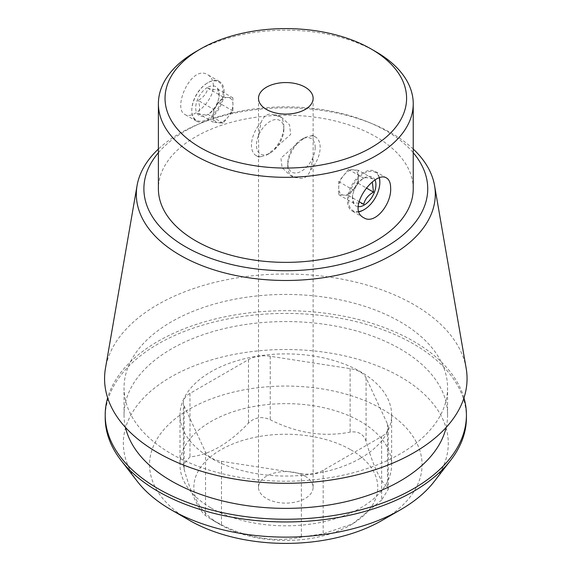 <?xml version="1.0" encoding="UTF-8"?>
<svg xmlns="http://www.w3.org/2000/svg" width="572" height="572" viewBox="0 0 572 572"><rect width="100%" height="100%" fill="white"/><g stroke="black" fill="none" stroke-linecap="round" stroke-linejoin="round"><path stroke-width="0.43" stroke-dasharray="2.86 2.15" d="M305.126 476.197A27.313 15.766 0 0 0 275.361 472.779A27.313 15.766 0 0 0 258.501 487.344A27.313 15.766 0 0 0 285.814 503.117A27.313 15.766 0 0 0 313.127 487.344A27.313 15.766 0 0 0 305.126 476.197M274.253 149.07L290.69 134.413L289.525 124.81L281.717 117.46L274.253 114.908C268.361 112.713 263.971 115.251 261.068 122.522L258.501 136.222L258.809 157.143L266.502 155.162L274.253 149.07A22.901 13.22 -60 0 0 283.855 126.448A22.901 13.22 -60 0 0 279.115 115.959A22.901 13.22 -60 0 0 274.253 114.908M297.376 177.642L289.911 175.096L282.089 167.718L280.945 158.108L297.376 143.479L305.126 137.387L312.82 135.421L313.127 136.222L313.127 156.328L310.56 170.034C307.664 177.299 303.274 179.837 297.376 177.642A22.901 13.22 120 0 1 292.514 176.591L289.911 175.089M379.829 181.86A22.901 13.22 -60 0 1 363.635 209.91M359.066 211.79A22.901 13.22 -60 0 1 352.188 211.039A22.901 13.22 -60 0 1 352.188 184.599A22.901 13.22 -60 0 1 375.089 171.371A22.901 13.22 -60 0 1 379.429 177.956M310.56 170.034A22.901 13.22 120 0 0 315.415 136.922A22.901 13.22 120 0 0 310.56 135.871M297.376 143.479A22.901 13.22 120 0 0 287.773 166.109A22.901 13.22 120 0 0 292.514 176.591M261.068 156.685A22.901 13.22 -60 0 1 256.206 155.634A22.901 13.22 -60 0 1 261.068 122.522M224.188 91.999A22.901 13.22 120 0 0 219.441 81.51A22.901 13.22 120 0 0 207.986 82.647A22.901 13.22 120 0 0 191.799 110.696A22.901 13.22 120 0 0 196.539 121.178A22.901 13.22 120 0 0 214.185 115.043A22.901 13.22 120 0 0 224.188 91.999M213.377 85.757C213.227 80.645 211.397 77.005 207.893 74.846C191.384 63.706 171.986 108.608 184.992 114.514C192.471 119.998 213.749 101.172 213.377 85.757M381.653 500.021L352.409 523.988L323.173 533.783L301.38 537.151C274.696 542.335 248.062 538.216 221.493 524.796L211.383 519.462L205.541 515.587C198.391 509.488 191.255 494.115 184.141 469.462L183.383 464.636L189.975 456.885C209.388 454.969 228.886 443.715 248.455 423.123C254.712 417.181 261.969 416.058 270.249 419.748C296.932 433.19 323.566 437.308 350.135 432.11C358.279 430.973 363.599 434.041 366.08 441.319C373.237 466.037 380.373 481.409 387.487 487.437L388.245 489.353L381.653 500.021L381.653 436.536L323.173 470.306A22.558 13.027 180 0 1 301.38 473.673L221.493 461.318A22.558 13.027 180 0 1 205.541 452.109L184.141 405.984A22.558 13.027 180 0 1 183.369 402.616A22.558 13.027 180 0 1 189.975 393.407L248.455 359.638A22.558 13.027 180 0 1 270.249 356.27L350.135 368.625A22.558 13.027 180 0 1 366.08 377.835L387.487 423.959A22.558 13.027 180 0 1 388.259 427.327A22.558 13.027 180 0 1 381.653 436.536M382.167 520.356A136.265 78.671 0 0 0 382.167 409.102A136.265 78.671 0 0 0 189.461 409.102A136.265 78.671 0 0 0 189.461 520.356M210.989 507.929A105.813 61.09 0 0 0 360.639 507.929A105.813 61.09 0 0 0 391.627 464.729A105.813 61.09 0 0 0 285.814 403.639A105.813 61.09 0 0 0 180.001 464.729A105.813 61.09 0 0 0 210.989 507.929M158.394 152.724A141.913 81.932 180 0 1 203.267 122.151A141.913 81.932 180 0 1 368.361 122.151A141.913 81.932 180 0 1 386.164 130.859A141.913 81.932 180 0 1 413.234 152.724M413.234 188.796A127.42 73.566 0 0 0 285.814 115.229A127.42 73.566 0 0 0 158.394 188.796M195.71 51.737A127.42 73.566 180 0 1 375.911 51.737M137.494 481.617A162.477 93.808 180 0 1 193.672 366.059A162.477 93.808 180 0 1 400.7 376.991A162.477 93.808 180 0 1 434.134 481.617M466.423 417.689A180.609 104.276 0 0 0 285.814 313.413A180.609 104.276 0 0 0 105.205 417.689M463.971 397.869A180.609 104.276 0 0 0 285.814 310.696A180.609 104.276 0 0 0 107.65 397.869M446.131 427.463A161.769 93.4 0 0 0 447.583 414.972A161.769 93.4 0 0 0 285.814 321.571A161.769 93.4 0 0 0 124.045 414.972A161.769 93.4 0 0 0 125.497 427.463M171.421 453.875A161.769 93.4 0 0 0 347.719 474.116A161.769 93.4 0 0 0 447.583 387.83A161.769 93.4 0 0 0 285.814 294.437A161.769 93.4 0 0 0 124.045 387.83A161.769 93.4 0 0 0 171.421 453.875M466.159 368.254A181.245 104.64 0 0 0 285.814 274.009A181.245 104.64 0 0 0 105.47 368.254M413.234 149.042A149.492 86.308 0 0 0 391.52 133.147A149.492 86.308 0 0 0 372.765 123.967A149.492 86.308 0 0 0 198.863 123.967A149.492 86.308 0 0 0 158.394 149.042M360.639 458.172A105.813 61.09 0 0 0 391.627 414.972A105.813 61.09 0 0 0 285.814 353.882A105.813 61.09 0 0 0 180.001 414.972A105.813 61.09 0 0 0 245.317 471.414A105.813 61.09 0 0 0 360.639 458.172M350.843 449.806A91.963 53.096 180 0 1 350.843 524.889A91.963 53.096 180 0 1 220.785 524.889A91.963 53.096 180 0 1 214.042 520.549A91.963 53.096 180 0 1 224.453 447.797A91.963 53.096 180 0 1 350.843 449.806M283.855 129.315A19.391 11.197 -60 0 1 270.141 153.06A19.391 11.197 -60 0 1 256.435 145.145A19.391 11.197 -60 0 1 270.141 121.4A19.391 11.197 -60 0 1 283.855 129.315L283.855 126.448M223.137 91.999A22.158 12.791 -60 0 1 207.464 119.133A22.158 12.791 -60 0 1 191.799 110.089A22.158 12.791 -60 0 1 207.464 82.947A22.158 12.791 -60 0 1 223.137 91.999M207.464 87.473A16.624 9.595 120 0 0 195.71 107.829A16.624 9.595 120 0 0 207.464 114.615A16.624 9.595 120 0 0 219.219 94.258A16.624 9.595 120 0 0 207.464 87.473M213.342 109.216L223.137 97.033L232.926 97.905L232.926 110.968L223.137 123.144L213.342 122.272L213.342 115.744A13.85 7.994 120 0 0 218.239 122.708A13.85 7.994 120 0 0 228.035 117.053A13.85 7.994 120 0 0 232.926 104.433A13.85 7.994 120 0 0 228.035 97.469A13.85 7.994 120 0 0 218.239 103.124A13.85 7.994 120 0 0 213.342 115.744L213.342 109.216L198.112 100.422C203.332 97.526 206.599 93.465 207.908 88.238C213.127 89.668 216.388 89.961 217.703 89.118L219.219 96.518L217.703 102.174C216.43 107.35 213.17 111.411 207.908 114.357L207.464 114.615M223.137 123.144L207.908 114.357C206.642 115.208 203.375 114.915 198.112 113.485C200.086 110.274 200.086 105.92 198.112 100.422M213.342 122.272L198.112 113.485M223.137 97.033L207.908 88.238M232.926 97.905L217.703 89.118M232.926 110.968L217.703 102.174M315.193 147.404A19.391 11.197 -60 0 1 295.903 173.009A19.391 11.197 -60 0 1 287.773 163.242A19.391 11.197 -60 0 1 301.487 139.489A19.391 11.197 -60 0 1 315.193 147.404M358.994 211.576A22.158 12.791 -60 0 1 353.467 184.456A22.158 12.791 -60 0 1 379.279 178.006M375.053 180.116A16.624 9.595 120 0 0 361.912 179.494A16.624 9.595 120 0 0 352.409 198.298A16.624 9.595 120 0 0 358.251 206.656M358.286 170.284L348.491 169.405L338.703 181.589L338.703 194.644L348.491 195.524L358.286 183.34L358.286 176.812A13.85 7.994 -60 0 1 353.389 189.432A13.85 7.994 -60 0 1 343.593 195.088A13.85 7.994 -60 0 1 338.703 188.117A13.85 7.994 -60 0 1 343.593 175.497A13.85 7.994 -60 0 1 353.389 169.841A13.85 7.994 -60 0 1 358.286 176.812L358.286 170.284L373.509 179.072C368.296 177.642 365.029 177.349 363.72 178.199C358.501 181.095 355.241 185.156 353.925 190.383L352.409 196.032L352.409 198.298M352.409 196.032L353.925 203.439C355.198 202.588 358.458 202.881 363.72 204.311M348.491 169.405L363.72 178.199M338.703 181.589L353.925 190.383M338.703 194.644L353.925 203.439M348.491 195.524L358.959 201.566M358.286 183.34L366.252 187.938M323.173 470.306L323.173 533.783M301.38 473.673L301.38 537.151M221.493 461.318L221.493 524.796M205.541 452.109L205.541 515.587M184.141 405.984L184.141 469.462M189.975 393.407L189.975 456.885M248.455 359.638L248.455 423.123M270.249 356.27L270.249 419.748M350.135 368.625L350.135 432.11M366.08 377.835L366.08 441.319M387.487 423.959L387.487 487.437M313.127 487.344L313.127 156.328M313.127 136.222L313.127 98.327M258.501 487.344L258.501 156.328M258.501 136.222L258.501 98.327M386.636 178.042L375.089 171.371M363.735 217.71L352.188 211.039M315.415 136.922L312.812 135.421M258.816 157.136L256.206 155.634M281.717 117.467L279.115 115.959M219.441 81.51L207.893 74.846M196.539 121.178L184.992 114.514M183.369 402.616L183.369 464.636M388.259 427.327L388.259 489.353M447.583 414.972L447.583 387.83M124.045 414.972L124.045 387.83M180.001 414.972L180.001 464.729M391.627 414.972L391.627 464.729M350.843 524.889L352.409 523.988M220.785 524.889L211.383 519.462M203.267 122.151L198.863 123.967M368.361 122.151L372.765 123.967M270.141 153.06L266.502 155.162M191.799 110.089L191.799 110.696M207.464 82.947L207.986 82.647M219.219 96.518L219.219 94.258M287.773 163.242L287.773 166.109M301.487 139.489L305.126 137.387"/><path stroke-width="0.86" d="M305.126 87.18A27.313 15.766 180 0 1 313.127 98.327A27.313 15.766 180 0 1 285.814 114.1A27.313 15.766 180 0 1 258.501 98.327A27.313 15.766 180 0 1 275.361 83.762A27.313 15.766 180 0 1 305.126 87.18M390.64 188.102C391.684 203.897 374.867 225.282 363.735 217.71C345.831 208.966 374.996 169.748 386.636 178.042C389.282 179.708 390.619 183.061 390.64 188.102M379.279 178.006A22.158 12.791 -60 0 1 379.829 182.461A22.158 12.791 -60 0 1 364.164 209.602L363.635 209.91A22.901 13.22 -60 0 1 359.066 211.79M379.429 177.956A22.901 13.22 -60 0 1 379.829 181.86L379.829 182.461M189.461 520.356L170.921 509.652L189.461 520.356A136.265 78.671 0 0 0 382.167 520.356L400.707 509.652A162.477 93.808 180 0 1 170.928 509.652A162.477 93.808 180 0 1 170.921 509.652A162.477 93.808 180 0 1 137.494 481.617L120.942 460.253A180.609 104.276 0 0 0 158.108 491.419A180.609 104.276 0 0 0 450.686 460.253A180.609 104.276 0 0 0 466.423 417.689L466.423 414.972A180.609 104.276 0 0 0 463.971 397.869M413.234 152.724A141.913 81.932 180 0 1 285.814 270.735A141.913 81.932 180 0 1 158.394 152.724M158.394 103.754L158.394 188.796A127.42 73.566 0 0 0 195.71 240.819A127.42 73.566 0 0 0 334.577 256.764A127.42 73.566 0 0 0 413.234 188.796L413.234 103.754A127.42 73.566 180 0 1 334.577 171.722A127.42 73.566 180 0 1 195.71 155.777A127.42 73.566 180 0 1 158.394 103.754A127.42 73.566 180 0 1 195.71 51.737L200.415 49.02A120.771 69.727 180 0 1 371.214 49.02L371.214 49.02A120.771 69.727 180 0 1 371.214 147.633A120.771 69.727 180 0 1 200.415 147.633A120.771 69.727 180 0 1 200.415 49.02M375.918 51.737L371.214 49.02L375.911 51.737A127.42 73.566 180 0 1 375.918 51.737A127.42 73.566 180 0 1 413.234 103.754M107.65 397.869A180.609 104.276 0 0 0 105.205 414.972L105.205 417.689A180.609 104.276 0 0 0 120.942 460.253M450.686 460.253L434.134 481.617A162.477 93.808 180 0 1 400.707 509.652M105.205 414.972A180.609 104.276 0 0 0 158.108 488.702A180.609 104.276 0 0 0 354.926 511.304A180.609 104.276 0 0 0 466.423 414.972M125.497 427.463A161.769 93.4 0 0 0 171.421 481.016A161.769 93.4 0 0 0 337.566 503.46A161.769 93.4 0 0 0 446.131 427.463M158.394 149.042A149.492 86.308 0 0 0 137.065 185.6L105.47 368.254A181.245 104.64 0 0 0 157.657 452.645A181.245 104.64 0 0 0 363.42 473.216A181.245 104.64 0 0 0 466.159 368.254L434.563 185.6A149.492 86.308 0 0 0 413.234 149.042M137.065 185.6A149.492 86.308 0 0 0 180.108 255.198A149.492 86.308 0 0 0 349.821 272.172A149.492 86.308 0 0 0 434.563 185.6M364.164 209.602A22.158 12.791 -60 0 1 358.994 211.576M358.251 206.656A16.624 9.595 120 0 0 371.864 197.311A16.624 9.595 120 0 0 375.053 180.116M358.959 201.566L363.72 204.311C364.986 199.142 368.254 195.081 373.509 192.128L372.315 182.046M366.252 187.938L373.509 192.128"/></g></svg>
